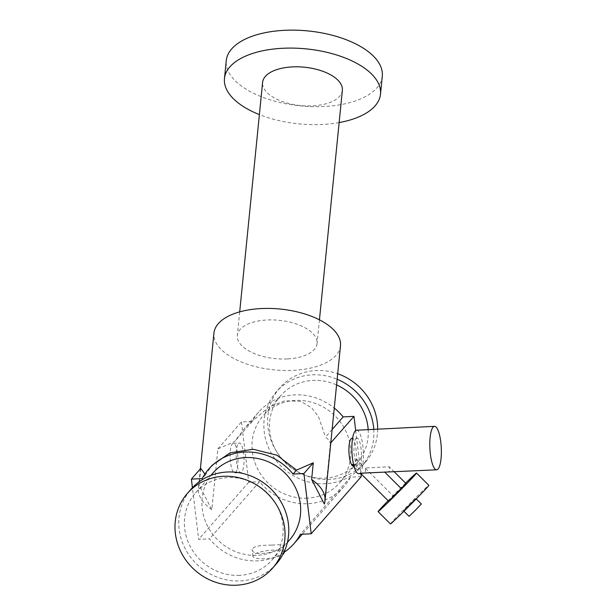 <?xml version="1.0" encoding="UTF-8"?>
<svg xmlns="http://www.w3.org/2000/svg" width="616" height="616" viewBox="0 0 616 616"><rect width="100%" height="100%" fill="white"/><g stroke="black" fill="none" stroke-linecap="round" stroke-linejoin="round"><path stroke-width="0.46" stroke-dasharray="3.08 2.31" d="M351.767 464.541L356.271 465.981C358.558 465.704 358.581 463.471 356.356 459.297L361.13 459.059A13.937 3.65 -92.8 0 0 360.499 444.991A13.937 3.65 -92.8 0 0 356.964 438.038L352.591 438.253M356.964 438.038A13.937 3.65 -92.8 0 0 356.033 438.569A13.937 3.65 -92.8 0 0 353.954 450.542A13.937 3.65 -92.8 0 0 356.533 464.302L353.561 464.449M351.921 438.284A13.937 3.65 -92.8 0 1 356.264 452.028A13.937 3.65 -92.8 0 1 353.307 466.127M356.572 430.222A21.76 5.698 -92.8 0 1 362.863 446.007A21.76 5.698 -92.8 0 1 358.735 473.689M360.476 473.203L362.77 473.488C365.28 473.296 366.05 471.456 365.072 467.968L389.181 466.766C390.167 470.254 389.397 472.095 386.887 472.295M356.533 464.302L357.218 469.962L361.815 464.726L361.13 459.059M361.815 464.726L356.356 459.297M357.218 469.962L354.231 466.99M388.642 501.224L393.231 495.988L365.072 467.968M394.363 471.918L389.181 466.766M393.231 495.988L405.952 483.445M388.119 500.708A27.227 0.678 134.9 0 1 405.621 483.121M390.436 523.923A27.227 0.678 134.9 0 1 391.576 522.437A27.227 0.678 134.9 0 1 412.712 500.592A27.227 0.678 134.9 0 1 428.844 485.323M403.857 510.325L415.785 498.444L403.857 510.325M409.055 516.323L421.344 503.973M361.269 476.622L350.458 477.161L300.385 534.326M332.132 429.498L325.487 437.083L328.79 439.97L330.399 443.281L330.8 442.827M330.399 443.281L324.332 504.019M355.694 430.538L360.907 473.635M382.29 76.207A78.401 37.676 5.7 0 1 323.993 106.514A78.401 37.676 5.7 0 1 226.257 60.622M377.67 429.175A56.68 52.799 41.2 0 1 365.28 462.339A56.68 52.799 41.2 0 1 329.229 479.44A56.68 52.799 41.2 0 1 274.436 447.87A56.68 52.799 41.2 0 1 280.01 387.649A56.68 52.799 41.2 0 1 337.699 373.727M339.139 122.576A78.401 37.676 5.7 0 1 322.199 124.471A78.401 37.676 5.7 0 1 259.39 114.607M276.399 563.809A56.68 52.799 41.2 0 1 240.355 580.911A56.68 52.799 41.2 0 1 185.562 549.341A56.68 52.799 41.2 0 1 191.129 489.119M373.789 429.367A56.68 52.799 41.2 0 1 361.523 466.628A56.68 52.799 41.2 0 1 325.479 483.729A56.68 52.799 41.2 0 1 270.678 452.159A56.68 52.799 41.2 0 1 276.253 391.938A56.68 52.799 41.2 0 1 337.145 379.248M342.357 90.352A40.071 19.258 5.7 0 1 312.558 105.844A40.071 19.258 5.7 0 1 262.601 82.39M239.678 575.336A50.874 47.393 41.2 0 1 190.49 547A50.874 47.393 41.2 0 1 195.495 492.939A50.874 47.393 41.2 0 1 264.995 490.806A50.874 47.393 41.2 0 1 272.033 559.982A50.874 47.393 41.2 0 1 239.678 575.336M368.183 429.645A50.874 47.393 41.2 0 1 357.157 462.801A50.874 47.393 41.2 0 1 324.801 478.155A50.874 47.393 41.2 0 1 275.614 449.819A50.874 47.393 41.2 0 1 280.619 395.757A50.874 47.393 41.2 0 1 336.575 384.931M284.061 552.56A15.677 3.95 -6.9 0 0 272.249 550.157A15.677 3.95 -6.9 0 0 252.93 556.325A15.677 3.95 -6.9 0 0 265.75 558.673A15.677 3.95 -6.9 0 0 282.929 554.3M287.287 358.935A40.071 19.258 5.7 0 1 237.329 335.481A40.071 19.258 5.7 0 1 279.117 320.305A40.071 19.258 5.7 0 1 317.086 343.443A40.071 19.258 5.7 0 1 287.287 358.935M289.559 539.978A50.874 47.393 41.2 0 1 257.203 555.332A50.874 47.393 41.2 0 1 208.015 526.988A50.874 47.393 41.2 0 1 213.02 472.934M307.276 498.167A50.874 47.393 41.2 0 1 258.089 469.823A50.874 47.393 41.2 0 1 263.094 415.769A50.874 47.393 41.2 0 1 332.594 413.636A50.874 47.393 41.2 0 1 339.632 482.813A50.874 47.393 41.2 0 1 307.276 498.167M340.486 345.776A63.594 30.554 5.7 0 1 293.208 370.37A63.594 30.554 5.7 0 1 213.929 333.14M211.812 509.617A63.594 30.554 5.7 0 1 198.444 488.226A63.594 30.554 5.7 0 1 199.107 485.069L211.812 509.617L217.879 448.879L234.596 441.603L245.838 426.734L268.899 407.084L284.808 400.77L300.8 401.378L311.719 407.877L318.526 416.685L325.487 437.083M204.905 474.074L205.69 474.605L211.958 465.419M200.778 468.399L199.107 485.069M217.879 448.879L241.457 421.96L252.267 421.421A56.626 52.753 41.2 0 1 258.766 411.981A56.626 52.753 41.2 0 1 334.272 408.054M252.267 421.421L234.596 441.603M205.69 474.605L202.202 478.586M283.83 552.506A56.626 52.753 41.2 0 1 209.494 538.846L198.675 539.385L192.423 487.703M350.458 477.161A56.626 52.753 41.2 0 1 343.959 486.602A56.626 52.753 41.2 0 1 259.559 481.681L209.494 538.846M241.457 421.96L248.749 482.22L259.559 481.681M271.641 545.137C259.96 545.037 253.438 546.438 252.083 549.341C252.183 558.35 284.785 550.642 283.214 545.568C282.682 544.667 278.825 544.521 271.641 545.137M248.749 482.22L198.675 539.385M238.369 443.574A14.807 3.881 -92.8 0 1 239.355 443.012A14.807 3.881 -92.8 0 1 243.643 453.753A14.807 3.881 -92.8 0 1 240.833 472.595A14.807 3.881 -92.8 0 1 236.351 459.944A14.807 3.881 -92.8 0 1 238.369 443.574M237.591 454.054A14.807 3.881 -92.8 0 1 234.781 472.895A14.807 3.881 -92.8 0 1 230.176 458.296A14.807 3.881 -92.8 0 1 233.31 443.312A14.807 3.881 -92.8 0 1 237.591 454.054M356.271 465.981L353.361 466.127M360.861 473.588L362.77 473.488M416.239 498.898L415.785 498.444M403.95 511.249L403.495 510.795M280.01 387.649L276.253 391.938M365.28 462.339L361.523 466.628M239.693 311.873L237.329 335.481M319.442 319.835L317.086 343.443M272.033 559.982L287.372 542.48M195.495 492.939L210.826 475.437M280.619 395.757L263.094 415.769M357.157 462.801L339.632 482.813M200.377 468.853L198.444 488.226M258.766 411.981L245.838 426.742M284.038 552.367L283.214 545.568M252.93 556.325L252.083 549.341M343.959 486.602L302.233 534.234M234.781 472.895L240.833 472.595M233.31 443.312L239.355 443.012"/><path stroke-width="0.92" d="M353.561 464.449L351.767 464.541L354.231 466.99M353.361 466.127L353.307 466.127A13.937 3.65 -92.8 0 1 349.095 454.223A13.937 3.65 -92.8 0 1 350.997 438.815A13.937 3.65 -92.8 0 1 351.921 438.284L352.591 438.253M440.794 442.134A21.76 5.698 -92.8 0 1 436.659 469.815A21.76 5.698 -92.8 0 1 429.891 448.363A21.76 5.698 -92.8 0 1 434.503 426.349A21.76 5.698 -92.8 0 1 440.794 442.134M360.861 473.588L358.735 473.689A21.76 5.698 -92.8 0 1 351.959 452.244A21.76 5.698 -92.8 0 1 356.572 430.222L434.503 426.349M436.659 469.815L360.476 473.203L388.642 501.224L401.363 488.688L384.592 472.01M401.363 488.688L405.952 483.445L394.363 471.918M405.621 483.121A27.227 0.678 134.9 0 1 416.501 473.042A27.227 0.678 134.9 0 1 397.774 492.815A27.227 0.678 134.9 0 1 378.093 511.634A27.227 0.678 134.9 0 1 379.225 510.148A27.227 0.678 134.9 0 1 388.119 500.708M416.501 473.042L428.844 485.323A27.227 0.678 134.9 0 1 410.117 505.097A27.227 0.678 134.9 0 1 390.436 523.923L378.093 511.634M416.239 498.898L421.344 503.973L415.353 510.302L409.055 516.323L403.95 511.249M302.233 534.234L293.886 543.766A56.626 52.753 41.2 0 0 300.385 534.326L311.195 533.787L303.904 473.527L313.298 462.808L311.634 479.479A63.594 30.554 5.7 0 1 325.002 500.862A63.594 30.554 5.7 0 1 324.332 504.019L311.634 479.479M360.907 473.635L361.269 476.622L311.195 533.787M334.272 408.054A56.626 52.753 41.2 0 1 343.158 416.901L353.977 416.362L355.694 430.538M343.158 416.901L332.132 429.498M330.8 442.827L353.977 416.362M313.298 462.808L296.581 470.085L293.093 474.066L303.904 473.527M259.39 114.607A78.401 37.676 5.7 0 1 224.463 78.579L226.257 60.622A78.401 37.676 5.7 0 1 308.015 30.931A78.401 37.676 5.7 0 1 382.29 76.207L380.495 94.163A78.401 37.676 5.7 0 1 339.139 122.576M236.598 585.2A56.68 52.799 41.2 0 1 181.805 553.63A56.68 52.799 41.2 0 1 187.372 493.408A56.68 52.799 41.2 0 1 264.803 491.029A56.68 52.799 41.2 0 1 272.642 568.091A56.68 52.799 41.2 0 1 236.598 585.2M337.699 373.727A56.68 52.799 41.2 0 1 377.67 429.175M224.463 78.579A78.401 37.676 5.7 0 1 306.221 48.887A78.401 37.676 5.7 0 1 380.495 94.163M187.372 493.408L191.129 489.119A56.68 52.799 41.2 0 1 268.553 486.74A56.68 52.799 41.2 0 1 276.399 563.809L272.642 568.091M337.145 379.248A56.68 52.799 41.2 0 1 373.789 429.367M239.693 311.873L262.601 82.39A40.071 19.258 5.7 0 1 304.396 67.213A40.071 19.258 5.7 0 1 342.357 90.352L319.442 319.835M336.575 384.931A50.874 47.393 41.2 0 1 368.183 429.645M282.929 554.3A15.677 3.95 -6.9 0 0 284.061 552.56L284.038 552.367M210.826 475.437L213.02 472.934A50.874 47.393 41.2 0 1 282.521 470.801A50.874 47.393 41.2 0 1 289.559 539.978L287.372 542.48M200.377 468.853L213.929 333.14A63.594 30.554 5.7 0 1 221.029 320.982A63.594 30.554 5.7 0 1 293.747 311.119A63.594 30.554 5.7 0 1 340.486 345.776L325.002 500.862M192.423 487.703L191.384 479.125L202.202 478.586A56.626 52.753 41.2 0 1 208.693 469.146L211.958 465.419L230.053 452.852L253.161 449.249L276.954 455.232L296.581 470.085M204.905 474.074L200.778 468.399L191.384 479.125M208.693 469.146A56.626 52.753 41.2 0 1 293.093 474.066M293.886 543.766A56.626 52.753 41.2 0 1 283.83 552.506"/></g></svg>
